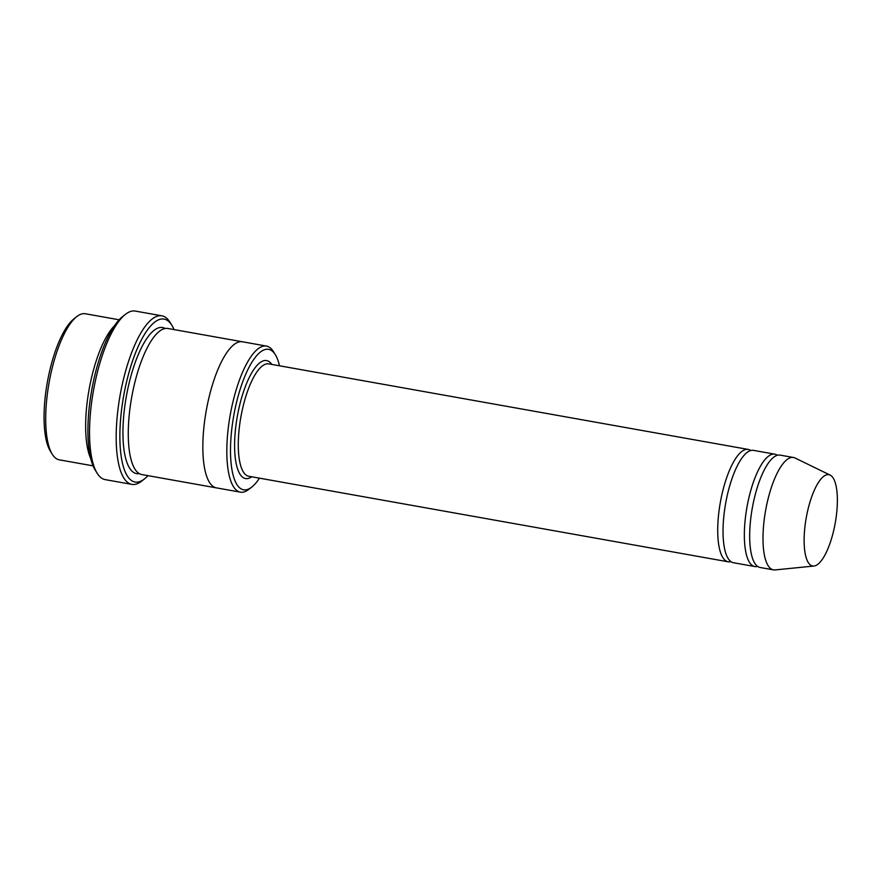 <?xml version="1.0" encoding="UTF-8"?>
<svg xmlns="http://www.w3.org/2000/svg" width="881" height="881" viewBox="0 0 881 881"><rect width="100%" height="100%" fill="white"/><g stroke="black" fill="none" stroke-linecap="round" stroke-linejoin="round"><path stroke-width="1.32" d="M777.394 455.279A57.067 18.138 100.1 0 0 774.84 454.178A57.067 18.138 100.1 0 0 748.883 497.831A57.067 18.138 100.1 0 0 754.786 566.538A57.067 18.138 100.1 0 0 757.561 566.384M754.786 566.538L733.477 562.739A57.067 18.138 -79.9 0 1 727.574 494.021A57.067 18.138 -79.9 0 1 753.53 450.378L774.84 454.178M279.497 365.791A71.339 22.675 100.1 0 0 275.368 354.757A71.339 22.675 100.1 0 0 233.762 415.601A71.339 22.675 100.1 0 0 251.757 487.083A71.339 22.675 100.1 0 0 259.454 478.163M114.42 325.816A74.191 23.578 100.1 0 0 91.547 377.63A74.191 23.578 100.1 0 0 90.732 458.572M93.078 465.862L59.269 459.827A74.191 23.578 -79.9 0 1 52.243 454.211A74.191 23.578 -79.9 0 1 51.594 370.505A74.191 23.578 -79.9 0 1 76.801 316.598A74.191 23.578 -79.9 0 1 85.336 313.757L119.144 319.792M52.243 454.211L50.349 451.149A71.339 22.675 -79.9 0 1 49.732 370.659A71.339 22.675 -79.9 0 1 73.96 318.823L76.801 316.598M275.368 354.757L273.473 351.684A74.191 23.578 100.1 0 0 266.458 346.079A74.191 23.578 100.1 0 0 232.716 402.826A74.191 23.578 100.1 0 0 240.392 492.149A74.191 23.578 100.1 0 0 248.927 489.307L251.757 487.083M750.755 450.521A57.067 18.138 100.1 0 0 748.2 449.42A57.067 18.138 100.1 0 0 722.255 493.074A57.067 18.138 100.1 0 0 728.158 561.792A57.067 18.138 100.1 0 0 730.933 561.638M813.934 566.031L775.082 569.93A57.067 18.138 -79.9 0 1 773.43 569.864L760.116 567.485A57.067 18.138 -79.9 0 1 754.213 498.778A57.067 18.138 -79.9 0 1 780.17 455.125L793.484 457.503A57.067 18.138 -79.9 0 1 795.047 458.01L830.166 475.112A46.363 14.735 -79.9 0 1 835.254 522.929A46.363 14.735 -79.9 0 1 813.934 566.031A46.363 14.735 -79.9 0 1 807.811 510.154A46.363 14.735 -79.9 0 1 830.166 475.112M773.43 569.864A57.067 18.138 -79.9 0 1 767.527 501.157A57.067 18.138 -79.9 0 1 793.484 457.503M174.042 329.582A82.748 26.298 100.1 0 0 171.916 325.375A82.748 26.298 100.1 0 0 123.659 395.954A82.748 26.298 100.1 0 0 144.528 478.879A82.748 26.298 100.1 0 0 147.975 475.663M216.627 487.909A74.191 23.578 -79.9 0 1 216.418 487.876L141.841 474.562A74.191 23.578 -79.9 0 1 134.165 385.239A74.191 23.578 -79.9 0 1 167.908 328.492L242.484 341.795A74.191 23.578 -79.9 0 1 242.682 341.839M131.842 484.374L105.213 479.627A85.6 27.201 -79.9 0 1 97.097 473.141L95.214 470.08A82.748 26.298 -79.9 0 1 94.487 376.705A82.748 26.298 -79.9 0 1 122.602 316.576L125.432 314.352A85.6 27.201 -79.9 0 1 135.289 311.07L161.917 315.827A85.6 27.201 100.1 0 0 122.988 381.308A85.6 27.201 100.1 0 0 131.842 484.374A85.6 27.201 100.1 0 0 141.687 481.103L144.528 478.879M242.484 341.795A74.191 23.578 -79.9 0 0 208.742 398.542A74.191 23.578 -79.9 0 0 216.418 487.876A74.191 23.578 -79.9 0 1 208.742 398.542A74.191 23.578 -79.9 0 1 242.484 341.795L266.458 346.079M97.097 473.141A85.6 27.201 -79.9 0 1 96.348 376.55A85.6 27.201 -79.9 0 1 125.432 314.352M171.916 325.375L170.022 322.303A85.6 27.201 100.1 0 0 161.917 315.827M271.822 364.426A59.919 19.041 100.1 0 0 237.341 416.239A59.919 19.041 100.1 0 0 251.779 476.786M748.2 449.42L268.771 363.875A57.067 18.138 100.1 0 0 240.898 416.878A57.067 18.138 100.1 0 0 248.728 476.247L728.158 561.792M139.264 473.604A74.191 23.578 -79.9 0 1 128.835 384.292A74.191 23.578 -79.9 0 1 165.154 328.492M216.418 487.865L240.392 492.149"/></g></svg>
